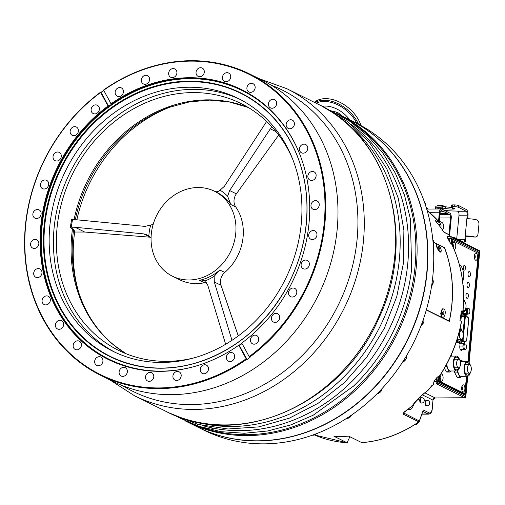 <?xml version="1.0" encoding="UTF-8"?>
<svg xmlns="http://www.w3.org/2000/svg" width="505" height="505" viewBox="0 0 505 505"><rect width="100%" height="100%" fill="white"/><g stroke="black" fill="none" stroke-linecap="round" stroke-linejoin="round"><path stroke-width="0.76" d="M78.9 293.014A142.486 123.738 116.4 0 1 74.734 231.517M76.842 219.814A142.486 123.738 116.4 0 1 171.208 106.656M238.265 335.926L221.013 285.3A11.022 9.57 116.4 0 1 224.763 272.447A47.394 41.157 -63.6 0 0 235.753 206.955A11.022 9.57 116.4 0 1 236.359 193.851L278.722 135.031M172.483 276.216A47.394 41.157 -63.6 0 0 230.4 252.014A47.394 41.157 -63.6 0 0 214.556 191.281A47.394 41.157 -63.6 0 0 205.226 188.163A47.394 41.157 -63.6 0 0 155.117 218.823A47.394 41.157 -63.6 0 0 172.483 276.216L179.831 279.852A47.394 41.157 -63.6 0 0 204.373 282.743A11.022 9.57 116.4 0 1 206.419 282.541M84.701 232.041L75.068 227.269L71.274 227.187L70.296 227.667L73.73 229.371L74.974 232.029L84.701 232.041L150.256 237.205M433.947 242.343L444.495 247.576A126.749 110.071 116.4 0 1 449.305 321.388L426.296 309.988M211.671 428.871L213.091 428.133M266.93 121.011L224.39 186.313L218.804 191.275L216.98 191.799L215.199 191.597M231.978 340.332L214.297 281.973L214.177 276.286L219.864 270.024A47.394 41.157 116.4 0 1 199.475 280.319L201.52 280.041L204.493 280.679L207.782 285.262L225.659 344.284M153.154 224.422L145.023 226.391L71.697 219.309A137.499 119.401 116.4 0 0 70.296 227.667M449.557 235.728L451.249 218.097A4.185 1.9 89.5 0 0 449.778 213.091L441.648 209.064A4.185 1.9 89.5 0 0 441.225 208.963A4.185 1.9 89.5 0 0 439.394 212.226L438.529 221.222M427.003 405.723L426.359 405.73A2.702 1.225 -90.5 0 1 425.115 403.041A2.702 1.225 -90.5 0 1 426.321 400.326L426.959 400.32A2.702 1.225 -90.5 0 0 425.753 403.034A2.702 1.225 -90.5 0 0 427.003 405.723A2.702 2.702 0 0 0 428.177 400.604A2.702 2.702 0 0 0 426.959 400.32M418.998 421.675L418.79 421.858A126.749 110.071 -63.6 0 1 361.795 442.632L362.268 442.304L361.795 442.632L348.69 436.143A126.749 110.071 116.4 0 1 333.956 436.263L347.061 442.752L349.952 436.572M347.156 442.778L314.457 434.956A126.749 110.071 -63.6 0 0 347.061 442.752L347.541 442.424M404.335 411.916L402.99 414.031L418.79 421.858A1.105 0.96 -63.6 0 0 419.314 420.962L423.114 410.584M403.413 412.856L419.314 420.962A1.105 0.612 19.5 0 1 419.371 421.334A1.105 0.612 19.5 0 1 419.062 421.599M468.987 362.337L479.636 251.496L451.962 237.792A1.105 0.499 89.5 0 0 451.369 238.619L450.883 243.7L449.57 241.807A126.749 110.071 -63.6 0 0 447.765 238.404L447.335 236.693L450.864 236.668A2.203 1.004 -90.5 0 1 451.085 236.725A1.105 0.96 -63.6 0 1 451.47 236.807L450.864 236.668A2.203 1.004 -90.5 0 0 449.898 238.385L447.765 238.404M451.962 237.792A1.105 0.96 -63.6 0 0 451.47 236.807L479.144 250.518A1.105 0.96 -63.6 0 1 479.636 251.496L479.617 251.698M438.125 376.528L437.639 381.61A1.105 0.499 89.5 0 0 438.024 382.929L465.66 396.842A1.105 0.96 116.4 0 1 464.613 397.719L436.939 384.015A2.203 1.004 -90.5 0 1 436.168 381.376L436.497 377.955L438.125 376.528L438.864 376.894A126.749 110.071 -63.6 0 0 461.406 321.369L461.501 321.616C457.871 341.544 450.365 359.996 438.978 376.976L438.441 381.294M438.397 376.831L438.864 376.894L438.397 376.831L438.864 376.894L438.536 381.591M467.138 376.294L465.307 395.32L464.366 394.115L438.561 381.332M461.28 322.064L461.501 321.616M450.883 243.7L451.622 244.066L452.108 238.985L479.043 252.33L477.806 253.125M452.108 238.985L452 240.071M462.807 311.427L462.782 311.692A126.749 110.071 -63.6 0 0 451.622 244.066L451.716 244.268M461.229 311.705L462.782 311.692L461.311 310.96A126.749 110.071 116.4 0 1 459.935 320.643L461.406 321.369M431.775 385.662L433.618 384.412L431.92 385.7L427.729 390.737C426.087 391.634 423.19 394.077 419.024 398.073L412.143 405.85C416.07 400.351 421.246 395.263 427.678 390.592L427.678 390.592A126.749 110.071 -63.6 0 0 431.775 385.662L431.851 385.561M412.402 405.793L403.4 412.945M450.201 236.675L448.819 234.692A1.105 0.486 -32.8 0 1 448.913 234.774L448.913 234.774A1.105 1.105 0 0 0 448.478 234.383A1.105 0.96 -63.6 0 1 448.819 234.692A1.105 0.486 -32.8 0 1 448.913 234.774L450.523 217.907L439.584 217.996M440.089 223.065A1.105 0.511 139 0 0 440.019 222.901A1.105 0.511 139 0 0 439.943 222.844A126.749 110.071 -63.6 0 0 427.11 210.497L440.019 222.901A1.105 1.105 0 0 1 439.198 224.725A1.105 0.499 -90.5 0 1 439.085 224.7A1.105 0.96 -63.6 0 0 439.943 222.844L435.045 220.414A126.749 110.071 116.4 0 1 443.92 232.262L448.819 234.692M438.024 382.929A1.105 0.96 116.4 0 1 436.939 384.015L433.378 384.04L434.029 381.395L437.639 381.61M408.223 409.568A9.917 4.501 89.5 0 1 407.756 409.517A9.917 4.501 89.5 0 0 408.223 409.568L409.7 409.555A9.917 4.501 -90.5 0 1 408.311 409.088M436.497 377.955A126.749 110.071 116.4 0 1 434.029 381.395M421.189 397.719A2.702 1.225 89.5 0 0 420.93 397.662A2.702 1.225 89.5 0 0 419.724 400.37A2.702 1.225 89.5 0 0 420.974 403.059L421.612 403.053A2.702 1.225 -90.5 0 1 420.368 400.364A2.702 1.225 -90.5 0 1 421.568 397.656L420.93 397.662M413.677 404.069A9.917 4.501 -90.5 0 1 409.7 409.555M444.078 206.532L444.091 206.381A3.308 0.656 -174.5 0 0 440.865 205.409A3.308 0.656 -174.5 0 0 437.507 205.75L437.488 205.983M439.205 221.973L440.089 212.738A2.759 1.25 -90.5 0 1 441.294 210.591A2.759 1.25 -90.5 0 1 441.572 210.661L447.297 213.268L440.032 213.331M440.013 213.546L447.278 213.482L449.557 214.612A2.759 1.25 -90.5 0 1 450.523 217.907M443.851 211.784L440.265 211.816M442.355 229.908A5.183 4.501 -63.6 0 0 443.453 224.548A5.183 4.501 -63.6 0 0 439.558 221.701L439.23 221.701M440.688 227.534A3.194 2.778 -63.6 0 0 440.253 223.917M438.927 224.839A1.654 1.433 116.4 0 1 439.672 226.152M439.331 225.154A1.654 1.433 -63.6 0 0 438.946 225.192M437.892 208.653A2.759 0.549 5.5 0 1 437.797 208.489A2.759 0.549 5.5 0 1 440.594 208.211A2.759 0.549 5.5 0 1 443.283 209.019A2.759 0.549 5.5 0 1 443.156 209.158M438.902 225.135L438.94 224.731M458.54 207.34A3.308 0.656 -174.5 0 0 454.153 206.627L452.171 206.633A1.654 0.328 -174.5 0 0 451.236 206.842L451.401 205.118A1.654 0.328 5.5 0 1 452.335 204.916L454.317 204.904A3.308 0.656 5.5 0 1 458.704 205.623L458.54 207.34L466.102 211.229A3.308 1.452 -90.2 0 1 467.207 215.18L458.988 215.212A3.308 1.452 89.8 0 0 457.883 211.254L455.523 211.021A19.84 3.952 -174.5 0 1 444.192 210.326M478.891 225.009L477.951 234.402L477.313 236.088L476.202 236.959L474.662 236.952A9.481 1.887 -174.5 0 0 465.219 235.93L466.866 218.728A9.481 1.887 5.5 0 1 476.316 219.751C478.336 220.508 479.195 222.257 478.891 225.009M467.662 218.734L467.965 215.566A5.069 2.222 89.8 0 0 466.266 209.506L458.704 205.623M464.493 243.258A5.069 2.222 89.8 0 0 465.635 239.869L465.976 236.315L465.219 235.93L464.878 239.477A3.308 1.452 -90.2 0 1 463.47 242.053A3.308 1.452 -90.2 0 1 463.148 241.977L455.586 238.095L455.516 238.814M475.527 237.06L472.844 236.978A7.714 1.54 -174.5 0 0 465.976 236.315M466.866 218.728L467.207 215.18M458.988 215.212L456.735 238.682M452.777 237.457A3.308 0.656 5.5 0 1 455.586 238.095M451.236 206.842A1.654 0.328 -174.5 0 0 451.394 207.006L454.468 208.584A2.203 0.442 5.5 0 1 454.683 208.799A2.203 0.442 5.5 0 1 453.433 209.076L452.322 209.076A8.819 1.755 5.5 0 1 445.612 208.527L442.191 207.972A4.962 0.991 -174.5 0 0 435.607 208.281A4.962 0.991 -174.5 0 0 436.623 209.001M435.607 208.281L435.771 206.558A4.962 0.991 5.5 0 1 442.355 206.248L445.776 206.81A8.819 1.755 -174.5 0 0 452.082 207.359M350.274 120.133A171.391 148.836 116.4 0 1 350.394 120.19L356.271 123.1A171.391 148.836 116.4 0 1 413.57 342.743A171.391 148.836 116.4 0 1 204.127 430.266L198.25 427.35A171.391 148.836 116.4 0 1 198.13 427.293M350.394 120.19A171.391 148.836 116.4 0 1 407.693 339.833A171.391 148.836 116.4 0 1 198.25 427.35M426.353 309.78L449.248 321.117A126.641 109.976 -63.6 0 0 444.469 247.721L438.327 244.679M437.311 244.174L433.959 242.514M443.39 317.159L442.184 317.468L441.345 316.723L440.726 313.479L442.014 309.312L442.771 308.732L444.084 309.148M440.991 251.553L440.587 252.121L439.71 251.913L437.153 248.365L436.232 244.957L436.61 244.155L437.178 244.205M448.579 321.029L449.248 321.117M440.884 251.629A4.147 1.345 -116.8 0 1 438.637 249.931A4.147 1.345 -116.8 0 1 436.85 245.79A4.147 1.345 -116.8 0 1 437.141 244.224A4.147 1.345 -116.8 0 1 440.215 247.317A4.147 1.345 -116.8 0 1 440.884 251.629L440.215 251.963A4.147 1.345 -116.8 0 1 439.855 252.001M436.244 244.811A4.147 1.345 -116.8 0 1 436.478 244.559L437.141 244.224M441.989 309.35A4.147 1.957 -84.4 0 1 442.973 308.934L443.661 309.003A4.147 1.957 -84.4 0 1 445.088 310.941A4.147 1.957 -84.4 0 1 444.791 315.215A4.147 1.957 -84.4 0 1 442.853 317.26A4.147 1.957 -84.4 0 1 441.313 312.942A4.147 1.957 -84.4 0 1 443.661 309.003M442.853 317.26L442.159 317.19A4.147 1.957 -84.4 0 1 441.269 316.584M438.39 247.81L438.195 246.623L438.813 246.743L439.83 249.23L439.205 249.11L438.39 247.81M438.264 247.021L438.813 246.743M438.801 248.466L439.634 248.043M443.718 311.73L444.015 313.075L443.554 314.476L442.797 314.533L442.5 313.188L442.961 311.787L443.718 311.73M442.765 314.4L443.554 314.476M444.015 313.075L442.582 312.936M361.037 125.587A30.313 20.257 -139.7 0 0 340.023 102.332A30.313 20.257 -139.7 0 0 314.299 102.313M332.473 111.334L337.1 112.205L336.254 113.208M342.807 116.434A28.545 19.076 -139.7 0 0 337.1 112.205M349.731 119.862A24.631 16.463 -139.7 0 0 322.203 106.302M314.855 102.591A30.313 20.257 40.3 0 1 358.525 124.243M292.515 158.791A137.77 119.641 -63.6 0 0 259.968 115.639A137.77 119.641 -63.6 0 0 240.954 103.5A137.77 119.641 -63.6 0 0 78.831 162.465A137.77 119.641 -63.6 0 0 99.643 338.268A137.77 119.641 -63.6 0 0 118.656 350.413A137.77 119.641 -63.6 0 0 193.882 357.919M71.274 227.187A135.29 117.488 116.4 0 1 72.632 219.126M214.556 191.281L217.005 192.493A47.394 41.157 116.4 0 1 230.854 204.531L227.616 196.23L229.649 190.53L271.74 126.648M276.109 131.691L270.169 128.75M214.177 276.286A50.986 44.276 116.4 0 1 204.872 280.988M75.068 227.269L143.761 233.897L146.469 234.573L148.83 236.018A50.986 44.276 116.4 0 1 150.629 225.293M337.031 113.606L350.148 120.07A171.391 148.836 116.4 0 1 407.447 339.713A171.391 148.836 116.4 0 1 198.011 427.23L187.481 422.016A171.391 148.836 -63.6 0 0 396.968 334.398A171.391 148.836 -63.6 0 0 339.467 114.78M249.754 74.033A168.083 145.964 -63.6 0 0 103.677 89.959L103.67 90.275A167.527 145.484 116.4 0 1 306.175 129.81A167.527 145.484 116.4 0 1 249.173 356.606L249.653 357.161A168.083 145.964 -63.6 0 0 325.731 206.368A168.083 145.964 -63.6 0 0 249.754 74.033L262 80.099A168.083 145.964 116.4 0 1 318.194 295.501A168.083 145.964 116.4 0 1 112.792 381.332L100.552 375.265A168.083 145.964 -63.6 0 0 246.636 359.345L246.15 358.784A167.527 145.484 116.4 0 1 43.638 319.248A167.527 145.484 116.4 0 1 100.646 92.459L101.044 92.333A168.083 145.964 116.4 0 1 103.733 90.389M220.111 190.208A50.986 44.276 116.4 0 1 227.616 196.23M148.83 236.018L151.071 238.032M115.071 352.294A141.078 122.513 116.4 0 1 70.025 172.577A141.078 122.513 116.4 0 1 240.279 99.504M257.632 110.86A141.078 122.513 116.4 0 1 278.949 290.88A141.078 122.513 116.4 0 1 112.924 351.265A141.078 122.513 116.4 0 1 65.764 170.469A141.078 122.513 116.4 0 1 238.164 98.424A141.078 122.513 116.4 0 1 257.632 110.86M198.017 362.337A146.822 127.5 116.4 0 1 48.695 202.669A146.822 127.5 116.4 0 1 260.971 106.22A146.822 127.5 116.4 0 1 298.537 159.416M275.225 99.996A4.627 4.021 116.4 0 1 275.926 105.898A4.627 4.021 116.4 0 1 270.478 107.887A4.627 4.021 116.4 0 1 268.925 101.953A4.627 4.021 116.4 0 1 274.587 99.586A4.627 4.021 116.4 0 1 275.225 99.996M253.049 83.678A4.627 4.021 116.4 0 1 253.074 83.697A4.627 4.021 116.4 0 1 254.621 89.625A4.627 4.021 116.4 0 1 248.965 91.992A4.627 4.021 116.4 0 1 247.412 86.071A4.627 4.021 116.4 0 1 253.049 83.678M227.869 72.777A4.627 4.021 116.4 0 1 228.639 73.055A4.627 4.021 116.4 0 1 230.185 78.988A4.627 4.021 116.4 0 1 224.529 81.349A4.627 4.021 116.4 0 1 222.793 75.845A4.627 4.021 116.4 0 1 227.869 72.777M200.655 67.708A4.627 4.021 116.4 0 1 202.221 68.074A4.627 4.021 116.4 0 1 203.768 74.008A4.627 4.021 116.4 0 1 198.111 76.369A4.627 4.021 116.4 0 1 196.224 71.3A4.627 4.021 116.4 0 1 200.655 67.708M172.451 68.661A4.627 4.021 116.4 0 1 174.831 68.945A4.627 4.021 116.4 0 1 176.378 74.879A4.627 4.021 116.4 0 1 170.715 77.246A4.627 4.021 116.4 0 1 168.727 72.606A4.627 4.021 116.4 0 1 172.451 68.661M144.335 75.605A4.627 4.021 116.4 0 1 147.517 75.643A4.627 4.021 116.4 0 1 149.063 81.57A4.627 4.021 116.4 0 1 143.407 83.937A4.627 4.021 116.4 0 1 141.349 79.746A4.627 4.021 116.4 0 1 144.335 75.605M117.406 88.274A4.627 4.021 116.4 0 1 121.339 87.895A4.627 4.021 116.4 0 1 122.885 93.829A4.627 4.021 116.4 0 1 117.229 96.19A4.627 4.021 116.4 0 1 115.14 92.447A4.627 4.021 116.4 0 1 117.406 88.274M92.68 106.183A4.627 4.021 116.4 0 1 97.301 105.242A4.627 4.021 116.4 0 1 98.847 111.176A4.627 4.021 116.4 0 1 93.191 113.537A4.627 4.021 116.4 0 1 92.68 106.183M71.117 128.63A4.627 4.021 116.4 0 1 76.324 127.014A4.627 4.021 116.4 0 1 77.871 132.948A4.627 4.021 116.4 0 1 72.209 135.308A4.627 4.021 116.4 0 1 71.117 128.63M53.536 154.77A4.627 4.021 116.4 0 1 59.211 152.371A4.627 4.021 116.4 0 1 60.758 158.305A4.627 4.021 116.4 0 1 55.102 160.672A4.627 4.021 116.4 0 1 53.536 154.77M40.627 183.586A4.627 4.021 116.4 0 1 46.624 180.348A4.627 4.021 116.4 0 1 48.171 186.276A4.627 4.021 116.4 0 1 42.515 188.643A4.627 4.021 116.4 0 1 40.627 183.586M32.875 213.981A4.627 4.021 116.4 0 1 39.049 209.859A4.627 4.021 116.4 0 1 40.596 215.793A4.627 4.021 116.4 0 1 34.94 218.154A4.627 4.021 116.4 0 1 32.875 213.981M30.578 244.78A4.627 4.021 116.4 0 1 32.49 240.405A4.627 4.021 116.4 0 1 36.77 239.774A4.627 4.021 116.4 0 1 38.317 245.708A4.627 4.021 116.4 0 1 32.661 248.069A4.627 4.021 116.4 0 1 30.578 244.78M33.835 274.796A4.627 4.021 116.4 0 1 35.268 269.872A4.627 4.021 116.4 0 1 39.882 268.944A4.627 4.021 116.4 0 1 41.429 274.878A4.627 4.021 116.4 0 1 35.773 277.239A4.627 4.021 116.4 0 1 33.835 274.796M42.508 302.886A4.627 4.021 116.4 0 1 43.342 297.502A4.627 4.021 116.4 0 1 48.259 296.252A4.627 4.021 116.4 0 1 49.806 302.179A4.627 4.021 116.4 0 1 44.15 304.547A4.627 4.021 116.4 0 1 42.508 302.886M56.27 327.96A4.627 4.021 116.4 0 1 56.383 322.24A4.627 4.021 116.4 0 1 61.585 320.637A4.627 4.021 116.4 0 1 63.131 326.571A4.627 4.021 116.4 0 1 57.475 328.932A4.627 4.021 116.4 0 1 56.27 327.96M74.595 349.062A4.627 4.021 116.4 0 1 73.894 343.16A4.627 4.021 116.4 0 1 79.335 341.172A4.627 4.021 116.4 0 1 80.888 347.105A4.627 4.021 116.4 0 1 75.232 349.473A4.627 4.021 116.4 0 1 74.595 349.062M96.771 365.38A4.627 4.021 116.4 0 1 96.739 365.367A4.627 4.021 116.4 0 1 95.193 359.434A4.627 4.021 116.4 0 1 100.855 357.067A4.627 4.021 116.4 0 1 102.408 362.988A4.627 4.021 116.4 0 1 96.771 365.38M121.951 376.282A4.627 4.021 116.4 0 1 121.175 376.004A4.627 4.021 116.4 0 1 119.628 370.07A4.627 4.021 116.4 0 1 125.29 367.709A4.627 4.021 116.4 0 1 127.026 373.214A4.627 4.021 116.4 0 1 121.951 376.282M149.164 381.351A4.627 4.021 116.4 0 1 147.599 380.985A4.627 4.021 116.4 0 1 146.052 375.057A4.627 4.021 116.4 0 1 151.702 372.69A4.627 4.021 116.4 0 1 153.589 377.759A4.627 4.021 116.4 0 1 149.164 381.351M177.369 380.398A4.627 4.021 116.4 0 1 174.989 380.113A4.627 4.021 116.4 0 1 173.442 374.18A4.627 4.021 116.4 0 1 179.098 371.813A4.627 4.021 116.4 0 1 181.093 376.452A4.627 4.021 116.4 0 1 177.369 380.398M205.478 373.454A4.627 4.021 116.4 0 1 202.297 373.416A4.627 4.021 116.4 0 1 200.75 367.488A4.627 4.021 116.4 0 1 206.406 365.121A4.627 4.021 116.4 0 1 208.47 369.313A4.627 4.021 116.4 0 1 205.478 373.454M232.414 360.785A4.627 4.021 116.4 0 1 228.475 361.163A4.627 4.021 116.4 0 1 226.928 355.23A4.627 4.021 116.4 0 1 232.584 352.869A4.627 4.021 116.4 0 1 234.673 356.618A4.627 4.021 116.4 0 1 232.414 360.785M257.14 342.882A4.627 4.021 116.4 0 1 252.519 343.817A4.627 4.021 116.4 0 1 250.966 337.883A4.627 4.021 116.4 0 1 256.628 335.522A4.627 4.021 116.4 0 1 257.14 342.882M278.703 320.429A4.627 4.021 116.4 0 1 273.495 322.045A4.627 4.021 116.4 0 1 271.949 316.111A4.627 4.021 116.4 0 1 277.605 313.75A4.627 4.021 116.4 0 1 278.703 320.429M296.277 294.289A4.627 4.021 116.4 0 1 290.609 296.688A4.627 4.021 116.4 0 1 289.062 290.754A4.627 4.021 116.4 0 1 294.718 288.387A4.627 4.021 116.4 0 1 296.277 294.289M309.193 265.472A4.627 4.021 116.4 0 1 303.196 268.71A4.627 4.021 116.4 0 1 301.643 262.783A4.627 4.021 116.4 0 1 307.299 260.416A4.627 4.021 116.4 0 1 309.193 265.472M316.944 235.077A4.627 4.021 116.4 0 1 310.771 239.2A4.627 4.021 116.4 0 1 309.224 233.266A4.627 4.021 116.4 0 1 314.88 230.905A4.627 4.021 116.4 0 1 316.944 235.077M319.236 204.279A4.627 4.021 116.4 0 1 317.323 208.653A4.627 4.021 116.4 0 1 313.05 209.285A4.627 4.021 116.4 0 1 311.503 203.351A4.627 4.021 116.4 0 1 317.159 200.99A4.627 4.021 116.4 0 1 319.236 204.279M315.985 174.263A4.627 4.021 116.4 0 1 314.546 179.187A4.627 4.021 116.4 0 1 309.937 180.115A4.627 4.021 116.4 0 1 308.391 174.181A4.627 4.021 116.4 0 1 314.047 171.82A4.627 4.021 116.4 0 1 315.985 174.263M307.311 146.172A4.627 4.021 116.4 0 1 306.478 151.557A4.627 4.021 116.4 0 1 301.561 152.807A4.627 4.021 116.4 0 1 300.008 146.879A4.627 4.021 116.4 0 1 305.67 144.512A4.627 4.021 116.4 0 1 307.311 146.172M293.544 121.099A4.627 4.021 116.4 0 1 293.43 126.818A4.627 4.021 116.4 0 1 288.235 128.421A4.627 4.021 116.4 0 1 286.689 122.488A4.627 4.021 116.4 0 1 292.344 120.127A4.627 4.021 116.4 0 1 293.544 121.099M103.67 90.275L110.601 102.969A1.932 1.673 116.4 0 1 110.816 103.986L111.447 104.346A150.465 130.662 -63.6 0 0 108.96 106.145L108.285 105.81A1.932 1.673 116.4 0 1 107.584 105.154L100.646 92.459M101.044 92.333L108.215 105.469A1.932 1.673 -63.6 0 0 108.821 106.082A150.503 130.694 116.4 0 0 40.634 240.948A150.503 130.694 116.4 0 0 108.386 359.528M100.653 92.137A168.083 145.964 -63.6 0 0 77.353 360.456A168.083 145.964 -63.6 0 0 100.552 375.265M249.653 357.161L250.044 357.357A168.083 145.964 116.4 0 1 247.027 359.535L246.636 359.345M110.816 103.986A150.503 130.694 116.4 0 1 241.712 89.663A150.503 130.694 116.4 0 1 309.735 208.211A150.503 130.694 116.4 0 1 241.529 343.248A1.932 1.673 116.4 0 1 242.236 343.905L249.173 356.606M246.15 358.784L239.212 346.089A1.932 1.673 116.4 0 1 239.004 345.073A150.503 130.694 116.4 0 1 108.108 359.396A150.503 130.694 116.4 0 1 40.078 240.847A150.503 130.694 116.4 0 1 108.285 105.81M239.004 345.073L239.641 345.344A150.465 130.662 -63.6 0 0 242.034 343.615M239.641 345.344A1.932 1.673 -63.6 0 0 239.85 346.405L247.027 359.535M462.151 349.744A3.308 1.502 -90.5 0 1 461.305 350.337A3.308 1.502 -90.5 0 1 459.809 346.304L460.042 343.886L459.695 343.716A2.203 1.004 89.5 0 1 458.994 342.466M463.83 315.145A2.203 1.004 89.5 0 0 463.35 314.571L462.776 314.287M465.963 314.261L466.292 314.546L463.35 314.571M465.951 314.375L463.76 314.28M466.494 376.294L464.928 392.593A1.105 0.499 -90.5 0 1 464.448 393.458A1.105 0.499 -90.5 0 1 464.335 393.427L439.602 381.18A1.105 0.499 -90.5 0 1 439.217 379.861L439.584 376.073M452.164 245.077L452.486 241.706A1.105 0.499 -90.5 0 1 452.966 240.847A1.105 0.499 -90.5 0 1 453.08 240.872L477.812 253.125A1.105 0.499 -90.5 0 1 478.197 254.444L467.914 361.517M444.444 368.227L446.193 371.743A8.541 3.876 89.5 0 0 446.805 372.046L449.747 372.021A8.541 3.876 -90.5 0 1 449.141 371.718L446.666 366.75A8.541 3.876 -90.5 0 1 446.47 365.443L446.572 364.395M454.317 370.973A8.541 3.876 89.5 0 0 454.494 372.109L456.968 377.084A8.541 3.876 89.5 0 0 457.574 377.38L460.522 377.355A8.541 3.876 -90.5 0 1 459.916 377.058L457.435 372.084A8.541 3.876 -90.5 0 1 457.252 370.84M460.844 321.092L461.482 314.413A2.203 1.004 89.5 0 1 461.709 313.441M467.081 316.509A2.203 1.004 89.5 0 0 466.292 314.546M464.714 341.702L464.209 343.848M475.59 260.195A3.579 1.629 -90.5 0 1 475.123 259.785A3.579 1.629 -90.5 0 1 475.072 253.624A3.579 1.629 -90.5 0 1 477.534 256.136A3.579 1.629 -90.5 0 1 475.59 260.195M452.512 245.809A3.579 1.629 -90.5 0 1 453.282 242.829A3.579 1.629 -90.5 0 1 455.699 244.963A3.579 1.629 -90.5 0 1 454.147 249.483M462.946 391.893A3.579 1.629 -90.5 0 1 462.479 391.489A3.579 1.629 -90.5 0 1 462.428 385.328A3.579 1.629 -90.5 0 1 464.884 387.834A3.579 1.629 -90.5 0 1 462.946 391.893M441.149 381.098A3.579 1.629 -90.5 0 1 440.682 380.694A3.579 1.629 -90.5 0 1 440.631 374.533A3.579 1.629 -90.5 0 1 443.087 377.039A3.579 1.629 -90.5 0 1 441.149 381.098M459.531 265.232A10.195 4.627 -90.5 0 1 463.262 271.482A10.195 4.627 -90.5 0 1 462.687 281.639M466.904 298.291A2.645 1.199 -90.5 0 1 465.957 295.425A2.645 1.199 -90.5 0 1 467.131 293.07A2.645 1.199 -90.5 0 1 468.356 295.703A2.645 1.199 -90.5 0 1 467.175 298.36A2.645 1.199 -90.5 0 1 466.904 298.291M467.939 287.541A2.645 1.199 -90.5 0 1 466.992 284.675A2.645 1.199 -90.5 0 1 468.167 282.314A2.645 1.199 -90.5 0 1 469.385 284.953A2.645 1.199 -90.5 0 1 468.211 287.604A2.645 1.199 -90.5 0 1 467.939 287.541M468.968 276.791A2.645 1.199 -90.5 0 1 468.021 273.925A2.645 1.199 -90.5 0 1 469.195 271.564A2.645 1.199 -90.5 0 1 470.42 274.202A2.645 1.199 -90.5 0 1 469.24 276.854A2.645 1.199 -90.5 0 1 468.968 276.791M464.19 270.061A2.367 1.073 -90.5 0 1 463.344 267.492A2.367 1.073 -90.5 0 1 464.398 265.377A2.367 1.073 -90.5 0 1 464.638 265.434A2.367 1.073 -90.5 0 1 465.484 268.003A2.367 1.073 -90.5 0 1 464.436 270.118A2.367 1.073 -90.5 0 1 464.19 270.061M463.085 285.363A2.367 1.073 -90.5 0 1 463.369 288.879M461.583 343.665L461.766 341.721M474.548 258.56A1.875 0.852 89.5 0 0 475.255 256.774A1.875 0.852 89.5 0 0 474.58 254.88A1.875 0.852 89.5 0 0 474.523 254.855M453.193 247.305A1.875 0.852 89.5 0 0 453.433 245.436A1.875 0.852 89.5 0 0 452.789 244.085A1.875 0.852 89.5 0 0 452.726 244.06M461.905 390.264A1.875 0.852 89.5 0 0 462.612 388.471A1.875 0.852 89.5 0 0 461.936 386.584A1.875 0.852 89.5 0 0 461.873 386.559M440.108 379.47A1.875 0.852 89.5 0 0 440.815 377.677A1.875 0.852 89.5 0 0 440.139 375.789A1.875 0.852 89.5 0 0 440.082 375.764M463.584 301.826A4.299 1.951 -90.5 0 1 464.076 301.681A4.299 1.951 -90.5 0 1 466.065 305.961A4.299 1.951 -90.5 0 1 464.145 310.278A4.299 1.951 -90.5 0 1 463.71 310.171A4.299 1.951 -90.5 0 1 463.11 309.628M464.303 310.259A6.338 2.878 -90.5 0 1 462.201 312.33A6.338 2.878 -90.5 0 1 461.557 312.178A6.338 2.878 -90.5 0 1 461.204 311.951M463.615 300.589A6.338 2.878 -90.5 0 1 464.234 301.693M465.099 309.723A7.442 3.377 -90.5 0 1 462.208 313.435A7.442 3.377 -90.5 0 1 461.45 313.252A7.442 3.377 -90.5 0 1 461.078 313.018M463.64 299.364A7.442 3.377 -90.5 0 1 465.036 302.217M460.92 339.202A4.299 1.951 -90.5 0 1 459.38 334.537A4.299 1.951 -90.5 0 1 461.292 330.712A4.299 1.951 -90.5 0 1 463.274 334.992A4.299 1.951 -90.5 0 1 461.362 339.303A4.299 1.951 -90.5 0 1 460.92 339.202M461.513 339.291A6.338 2.878 -90.5 0 1 459.411 341.361A6.338 2.878 -90.5 0 1 458.767 341.203A6.338 2.878 -90.5 0 1 457.202 339.139M460.005 328.869A6.338 2.878 -90.5 0 1 461.45 330.718M462.309 338.748A7.442 3.377 -90.5 0 1 459.424 342.459A7.442 3.377 -90.5 0 1 458.666 342.283A7.442 3.377 -90.5 0 1 456.905 340.061M460.232 327.865A7.442 3.377 -90.5 0 1 462.245 331.248M458.187 367.69A4.299 1.951 -90.5 0 1 456.646 363.032A4.299 1.951 -90.5 0 1 458.553 359.2A4.299 1.951 -90.5 0 1 460.541 363.48A4.299 1.951 -90.5 0 1 458.622 367.798A4.299 1.951 -90.5 0 1 458.187 367.69M458.78 367.779A6.338 2.878 -90.5 0 1 456.678 369.849A6.338 2.878 -90.5 0 1 456.034 369.698A6.338 2.878 -90.5 0 1 453.761 362.824A6.338 2.878 -90.5 0 1 456.577 357.174A6.338 2.878 -90.5 0 1 458.71 359.213M459.575 367.242A7.442 3.377 -90.5 0 1 456.684 370.954A7.442 3.377 -90.5 0 1 455.927 370.771A7.442 3.377 -90.5 0 1 453.263 362.704A7.442 3.377 -90.5 0 1 456.564 356.076A7.442 3.377 -90.5 0 1 459.512 359.737M456.684 370.954L450.302 371.005A7.442 3.377 -90.5 0 1 449.545 370.822A7.442 3.377 -90.5 0 1 446.868 363.84M451.236 370.998L449.747 372.021M451.079 355.249A8.541 3.876 -90.5 0 1 451.344 355.413L451.691 356.113M446.003 365.45L446.47 365.443M445.277 366.756L446.666 366.75M446.193 371.743L449.141 371.718M468.962 373.025A4.299 1.951 -90.5 0 1 467.422 368.366A4.299 1.951 -90.5 0 1 469.328 364.534A4.299 1.951 -90.5 0 1 471.316 368.82A4.299 1.951 -90.5 0 1 469.397 373.132A4.299 1.951 -90.5 0 1 468.962 373.025M469.555 373.119A6.338 2.878 -90.5 0 1 467.453 375.19A6.338 2.878 -90.5 0 1 466.803 375.032A6.338 2.878 -90.5 0 1 464.537 368.158A6.338 2.878 -90.5 0 1 467.346 362.514A6.338 2.878 -90.5 0 1 469.486 364.547M470.344 372.576A7.442 3.377 -90.5 0 1 467.46 376.288A7.442 3.377 -90.5 0 1 466.702 376.105A7.442 3.377 -90.5 0 1 464.038 368.038A7.442 3.377 -90.5 0 1 467.34 361.41A7.442 3.377 -90.5 0 1 470.288 365.077M467.46 376.288L461.078 376.339A7.442 3.377 -90.5 0 1 460.32 376.162A7.442 3.377 -90.5 0 1 457.738 370.575M460.326 361.599A7.442 3.377 -90.5 0 1 460.958 361.46L467.34 361.41M462.012 376.332L460.522 377.355M460.257 361.309L461.513 360.444A8.541 3.876 -90.5 0 1 462.119 360.747L462.466 361.447M454.494 372.109L457.435 372.084M459.948 360.456L461.513 360.444M456.968 377.084L459.916 377.058M460.446 349.757L464.701 349.725L463.287 349.024L462.839 345.982L463.805 343.646L464.373 343.93M460.099 349.05L463.287 349.024M468.23 313.959L466.696 313.542L466.469 312.027A2.759 1.25 89.5 0 0 467.403 313.895A2.759 1.25 89.5 0 0 467.68 313.959L468.665 313.952A2.759 1.25 -90.5 0 1 467.415 310.594A2.759 1.25 -90.5 0 1 468.621 308.441A2.759 1.25 -90.5 0 1 469.783 310.089A2.759 1.25 -90.5 0 1 469.574 313.068A2.759 1.25 -90.5 0 1 468.665 313.952M461.551 313.965L468.11 314.243M459.834 346.007L462.839 345.982M464.512 344A2.759 1.25 89.5 0 0 464.234 343.93A2.759 1.25 89.5 0 0 463.325 344.814A2.759 1.25 89.5 0 0 463.066 347.503A2.759 1.25 89.5 0 0 463.994 349.372A2.759 1.25 89.5 0 0 464.278 349.441L465.256 349.435A2.759 1.25 -90.5 0 1 464.013 346.07A2.759 1.25 -90.5 0 1 465.212 343.924A2.759 1.25 -90.5 0 1 466.374 345.565A2.759 1.25 -90.5 0 1 466.166 348.545A2.759 1.25 -90.5 0 1 465.256 349.435M459.638 343.678L463.805 343.646M465.806 308.176L467.781 308.448M467.92 308.517A2.759 1.25 89.5 0 0 467.636 308.448A2.759 1.25 89.5 0 0 466.727 309.338A2.759 1.25 89.5 0 0 466.469 312.027L466.248 310.506L467.213 308.17M461.652 313.586L466.696 313.542M464.859 310.518L466.248 310.506M432.785 239.585A5.511 4.785 116.4 0 1 433.726 241.447A5.511 4.785 116.4 0 1 433.303 245.462M423.657 318.415A5.511 4.785 116.4 0 1 423.872 321.508A5.511 4.785 116.4 0 1 421.101 325.529M382.089 388.553A5.511 4.785 116.4 0 1 380.953 391.356A5.511 4.785 116.4 0 1 377.178 393.673M316.18 433.808A5.511 4.785 116.4 0 1 315.025 434.641A5.511 4.785 116.4 0 1 312.286 435.241M221.013 285.3L214.297 281.973M224.763 272.447L219.864 270.024M460.812 315.063A3.857 3.352 116.4 0 1 460.27 318.705M439.394 212.226L429.319 212.308M451.369 238.619L449.898 238.385L449.57 241.807M465.66 396.823A1.105 0.96 116.4 0 0 465.698 396.633L467.649 376.276M464.903 397.669A1.105 0.499 -90.5 0 1 464.72 397.744A1.105 0.499 -90.5 0 1 464.613 397.719L435.152 397.959A1.105 0.499 -90.5 0 0 435.266 397.984L432.981 400.124A2.203 1.913 116.4 0 1 435.152 397.959L424.825 392.84M465.307 395.32L438.372 381.976M463.95 393.906L463.994 393.458M479.043 252.33L468.52 361.87M452.6 240.853L452.076 240.595M421.934 414.018L428.107 413.967A1.105 0.96 -63.6 0 0 429.187 412.888A5.511 2.5 -90.5 0 0 432.154 408.722L432.267 408.835C432.053 411.897 430.891 413.658 428.777 414.132L422.199 414.182A6.615 3.005 89.5 0 1 421.883 414.151M422.843 411.367L428.107 413.967A6.615 3.005 89.5 0 0 428.777 414.132M423.158 409.902L429.187 412.888M432.154 408.722L432.981 400.124L422.395 394.878M432.962 400.326L432.267 408.835M435.373 397.953A1.105 0.499 -90.5 0 1 435.266 397.984L464.72 397.744A1.105 1.105 0 0 0 465.812 396.747L467.781 376.257M402.99 414.031A1.105 0.96 -63.6 0 0 403.514 413.134L403.552 412.73M404.133 412.061A126.749 110.071 -63.6 0 0 412.143 405.85M439.142 224.719A1.105 0.499 -90.5 0 1 439.085 224.725A1.105 0.499 -90.5 0 1 438.971 224.7L438.239 224.277M438.58 224.725A4.962 4.305 116.4 0 1 438.971 224.7L438.315 224.378M439.382 224.649A1.105 0.499 -90.5 0 1 439.198 224.725L438.611 224.763M439.293 222.074L439.558 221.701M449.557 214.612L439.905 214.688M441.572 210.661L441.016 210.661M457.883 211.254L466.102 211.229M472.844 236.978L474.662 236.952M458.332 239.503L464.878 239.477M442.191 207.972L442.355 206.248M445.612 208.527L445.776 206.81M452.322 209.076L452.467 207.555M452.171 206.633L452.335 204.916M454.153 206.627L454.317 204.904M453.433 209.076L453.528 208.098M424.598 202.619A5.511 4.785 116.4 0 1 425.21 203.471A5.511 4.785 116.4 0 1 425.829 206.299M432.526 278.968A5.511 4.785 116.4 0 1 433.277 281.588A5.511 4.785 116.4 0 1 431.592 285.925M406.563 355.659A5.511 4.785 116.4 0 1 406.077 358.834A5.511 4.785 116.4 0 1 402.573 362.11M351.474 415.154A5.511 4.785 116.4 0 1 349.99 417.136A5.511 4.785 116.4 0 1 346.436 418.493M356.814 123.371A29.353 19.613 -139.7 0 0 316.086 103.197M126.143 353.759A137.77 119.641 116.4 0 1 114.338 345.546A137.77 119.641 116.4 0 1 72.512 228.765M74.128 219.385A137.77 119.641 116.4 0 1 248.157 107.426M169.314 107.325A138.503 120.278 -63.6 0 0 169.308 107.331A138.503 120.278 -63.6 0 0 75.359 219.593M73.654 229.333A138.503 120.278 -63.6 0 0 78.288 291.095L78.288 291.095C85.522 313.731 97.699 331.987 114.818 345.856L126.193 353.778M235.753 206.955L230.854 204.531M236.359 193.851L229.649 190.53M204.373 282.743L199.475 280.319M150.048 237.009L143.761 233.897M184.918 420.709A171.391 148.836 -63.6 0 0 187.488 422.022L184.912 420.709M198.351 426.119A170.835 148.356 -63.6 0 0 395.756 333.919A170.835 148.356 -63.6 0 0 349.473 121.017M195.536 421.808A170.008 147.637 -63.6 0 0 380.164 326.198A170.008 147.637 -63.6 0 0 344.341 121.389M165.943 411.348A171.391 148.836 -63.6 0 0 375.423 323.73A171.391 148.836 -63.6 0 0 317.923 104.106M286.802 88.691L318.081 104.181C389.077 137.006 417.37 238.101 378.819 318.27C342.1 404.442 238.657 450.125 165.937 411.348L134.658 395.851A171.391 148.836 -63.6 0 0 344.101 308.334A171.391 148.836 -63.6 0 0 286.802 88.691L258.989 78.61M271.337 85.219A168.159 146.033 116.4 0 1 338.123 305.373A168.159 146.033 116.4 0 1 122.526 385.656M260.801 105.842A147.088 127.733 116.4 0 1 298.48 159.264A147.088 127.733 116.4 0 1 197.878 362.382A147.088 127.733 116.4 0 1 48.12 202.543A147.088 127.733 116.4 0 1 260.801 105.842M260.826 105.779A147.157 127.797 116.4 0 1 219.208 353.784A147.157 127.797 116.4 0 1 45.576 214.467A147.157 127.797 116.4 0 1 260.826 105.779M195.776 366.119A149.909 130.183 116.4 0 1 46.517 200.719A149.909 130.183 116.4 0 1 262.871 103.771A149.909 130.183 116.4 0 1 300.185 155.325M241.725 343.356A149.909 130.183 116.4 0 1 239.2 345.167M107.584 105.154L108.215 105.469M111.371 104.264A150.503 130.694 116.4 0 1 241.99 89.802M239.212 346.089L239.85 346.405M202.057 425.444A170.008 147.637 -63.6 0 0 388.572 330.365A170.008 147.637 -63.6 0 0 351.183 124.375M353.55 386.066A170.368 147.952 -63.6 0 0 411.663 268.704M438.574 381.187L439.602 381.18M439.217 379.861L438.7 379.867M451.969 241.712L452.486 241.706M464.335 393.427L463.003 393.439M452.852 240.879L452.051 240.885M468.665 319.412L466.652 340.376M467.996 317.563A0.549 0.448 134.3 0 1 468.387 318.062A1.105 0.499 -90.5 0 1 468.678 319.311M466.664 340.275A1.105 0.499 -90.5 0 1 466.172 341.134A0.549 0.492 93.1 0 1 465.673 341.689A1.654 0.751 89.5 0 0 465.698 341.689A1.654 0.751 89.5 0 0 465.888 341.639M466.172 341.134L463.615 340.995A0.549 0.492 93.1 0 1 463.123 341.55L465.698 341.689L466.721 340.332L468.735 319.368L468.28 317.67L465.339 315.133A1.654 0.751 89.5 0 1 465.648 315.278A0.549 0.448 134.3 0 1 466.039 315.776L468.387 318.062M461.412 315.164L465.339 315.133A1.654 0.751 89.5 0 0 464.619 316.42L465.351 316.54A1.105 0.499 -90.5 0 1 466.039 315.776M463.615 340.995A1.105 0.499 -90.5 0 1 463.135 339.657L462.397 339.537A1.654 0.751 89.5 0 0 463.123 341.55L461.008 341.569M461.292 316.446L464.619 316.42L463.028 332.959M462.498 338.476L462.075 339.537M463.135 339.657L465.351 316.54M418.613 422.111A3.857 3.352 116.4 0 1 414.908 424.541M460.819 315.006L460.977 317.153L460.244 318.832M416.89 400.301A2.702 2.702 0 0 0 418.847 398.243M423.121 410.565L419.371 421.334A1.105 1.105 0 0 1 418.954 421.877C401.077 434.041 382.064 440.966 361.927 442.658M469.101 362.476L479.75 251.61A1.105 1.105 0 0 0 479.144 250.518M452.171 239.597L451.735 244.186M462.864 311.718L461.229 311.73M451.716 244.155C461.614 264.759 465.339 287.263 462.908 311.68M421.871 414.195L422.199 414.182M450.239 236.675L448.913 234.774M443.788 232.06L448.478 234.383M426.384 208.06L428.41 209.064M421.612 403.053A2.702 2.702 0 0 0 422.792 397.934A2.702 2.702 0 0 0 421.568 397.656M437.923 208.35L437.86 208.988M443.188 208.855L443.1 209.783M426.693 209.076L441.225 208.963M424.591 202.6L425.267 203.528L425.892 206.494M432.533 278.93L433.341 281.657L431.573 286.064M406.607 355.583L406.153 358.878L402.542 362.161M351.613 415.053L350.085 417.149L346.417 418.506M248.207 107.458L229.434 101.985L209.682 100.11L189.451 101.896L169.308 107.331M169.945 413.248L197.928 424.396L227.976 428.991L258.857 426.883L289.327 418.172L318.182 403.242L344.296 382.702L366.649 357.382L384.374 328.282L396.785 296.542L403.375 263.421L403.893 230.204L398.281 198.206L386.748 168.689L369.717 142.846L347.844 121.724L322.02 106.22M134.658 395.851L109.781 379.842M298.493 159.302L298.48 159.264C313.239 198.901 308.511 248.233 286.114 288.178C264.885 325.245 235.475 349.978 197.878 362.382L198.162 362.293M178.139 417.294L199.02 426.346L221.253 431.706L244.319 433.258L267.675 430.973L290.785 424.926L313.125 415.262L353.538 386.079M330.207 110.286L350.06 121.415L367.798 135.851L383.011 153.261L395.346 173.221L404.537 195.271L410.388 218.899L411.663 268.736M316.364 433.738L315.126 434.653L312.26 435.247M382.184 388.452L381.041 391.381L378.845 393.225L377.147 393.698M423.676 318.365L423.941 321.565L421.063 325.618M432.785 239.559L433.795 241.516L433.315 245.638M464.448 393.458L463.053 393.464M452.966 240.847L452.051 240.853M463.047 310.285L464.145 310.278M463.59 301.687L464.076 301.681M461.027 313.441L462.208 313.435M457.284 339.341L461.362 339.303M459.556 330.724L461.292 330.712M456.103 342.491L459.424 342.459M454.544 367.829L458.622 367.798M454.475 359.232L458.553 359.2M450.681 356.12L456.564 356.076M465.32 373.163L469.397 373.132M465.25 364.572L469.328 364.534M464.234 343.93L465.212 343.924M467.636 308.448L468.621 308.441M418.702 422.047L414.895 424.547"/></g></svg>
